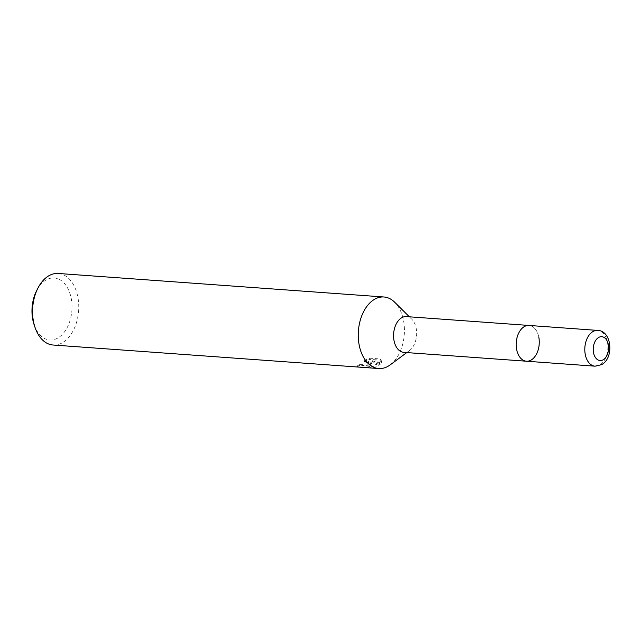 <?xml version="1.0" encoding="UTF-8"?>
<svg xmlns="http://www.w3.org/2000/svg" width="642" height="642" viewBox="0 0 642 642"><rect width="100%" height="100%" fill="white"/><g stroke="black" fill="none" stroke-linecap="round" stroke-linejoin="round"><path stroke-width="0.48" stroke-dasharray="3.21 2.41" d="M403.818 352.37A17.936 11.508 94.1 0 0 409.524 350.548A17.936 11.508 94.1 0 0 416.177 328.255A17.936 11.508 94.1 0 0 411.787 319.21A17.936 11.508 94.1 0 0 406.402 316.594M390.159 364.897A35.872 23.008 94.1 0 0 403.481 320.31A35.872 23.008 94.1 0 0 394.686 302.23M369.632 365.017L371.975 363.131L370.932 365.113L368.083 367.585L378.973 365.691L380.192 364.808L372.705 361.887L381.484 362.521L380.73 360.154L369.904 359.368L364.311 361.615L366.63 361.438L368.741 362.513L366.726 364.808L359.6 365.796A35.872 23.008 -85.9 0 1 357.153 366.462L369.632 365.017M53.061 345.011A35.872 23.008 94.1 0 0 62.234 342.82A35.872 23.008 94.1 0 0 78.653 303.73A35.872 23.008 94.1 0 0 58.229 273.46M34.13 324.78A31.089 19.942 94.1 0 0 57.7 338.077A31.089 19.942 94.1 0 0 71.174 298.177A31.089 19.942 94.1 0 0 46.28 279.872A31.089 19.942 94.1 0 0 36.586 290.762M364.086 360.475L369.672 358.196L380.505 358.974L381.252 361.374L372.48 360.74L379.976 363.685L367.85 366.413L371.75 362L365.531 365.033L356.928 365.314A34.676 22.245 94.1 0 0 359.384 364.664L361.759 364.664L368.548 361.494L366.405 360.298L364.086 360.475L364.311 361.615M359.384 364.664L359.6 365.796M380.505 358.974L380.73 360.154M369.68 358.196L369.904 359.368M356.928 365.314L357.153 366.462M371.75 362L371.975 363.131M381.26 361.374L381.484 362.521M372.48 360.74L372.705 361.887M379.976 363.685L380.192 364.808M367.85 366.413L368.083 367.585M538.79 337.106A17.936 11.508 94.1 0 0 529.016 325.446A17.936 11.508 94.1 0 1 539.224 340.581A17.936 11.508 94.1 0 1 531.014 360.122A17.936 11.508 94.1 0 1 526.432 361.221M595.046 366.181A17.936 11.508 94.1 0 0 599.636 365.081A17.936 11.508 94.1 0 0 607.838 345.54A17.936 11.508 94.1 0 0 597.63 330.405M409.524 350.548L406.771 352.578M381.452 361.598L381.228 360.443M368.773 362.626L368.548 361.494M411.787 319.21L409.355 316.803"/><path stroke-width="0.96" d="M597.63 330.405A17.936 11.508 94.1 0 0 593.048 331.505A17.936 11.508 94.1 0 0 584.838 351.046A17.936 11.508 94.1 0 0 595.046 366.181L601.466 364.696C614.346 358.276 611.882 330.558 597.63 330.405L406.402 316.594A17.936 11.508 94.1 0 0 394.044 340.709A17.936 11.508 94.1 0 0 403.818 352.37L526.432 361.221A17.936 11.508 94.1 0 0 538.79 337.106M516.658 349.561A17.936 11.508 94.1 0 0 526.432 361.221A17.936 11.508 94.1 0 1 516.224 346.086A17.936 11.508 94.1 0 1 524.426 326.545A17.936 11.508 94.1 0 1 529.016 325.446A17.936 11.508 94.1 0 0 516.658 349.561M409.355 316.803L394.686 302.23A35.872 23.008 94.1 0 0 383.924 296.989A35.872 23.008 94.1 0 0 374.751 299.18A35.872 23.008 94.1 0 0 359.207 345.211A35.872 23.008 94.1 0 0 378.756 368.54A35.872 23.008 94.1 0 0 387.928 366.341A35.872 23.008 94.1 0 0 390.159 364.897L406.771 352.578M383.924 296.989L58.229 273.46A35.872 23.008 94.1 0 0 49.057 275.659A35.872 23.008 94.1 0 0 37.878 288.226A35.872 23.008 94.1 0 0 35.045 327.476A35.872 23.008 94.1 0 0 53.061 345.011L378.756 368.54M37.878 288.226L36.586 290.762A31.089 19.942 94.1 0 0 34.13 324.78L35.045 327.476M598.713 337.427A11.957 7.672 94.1 0 0 593.537 352.771A11.957 7.672 94.1 0 0 603.111 359.817A11.957 7.672 94.1 0 0 608.287 344.473A11.957 7.672 94.1 0 0 598.713 337.427M595.046 366.181L526.432 361.221"/></g></svg>
